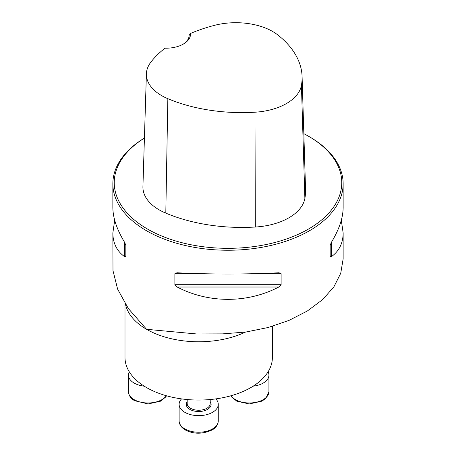 <?xml version="1.0" encoding="UTF-8"?>
<svg xmlns="http://www.w3.org/2000/svg" width="456" height="456" viewBox="0 0 456 456"><rect width="100%" height="100%" fill="white"/><g stroke="black" fill="none" stroke-linecap="round" stroke-linejoin="round"><path stroke-width="0.68" d="M272.38 326.314L272.38 357.51A73.69 42.545 180 0 1 226.888 396.817A73.69 42.545 180 0 1 146.581 387.594A73.69 42.545 180 0 1 124.995 357.51L124.995 303.468M144.421 138.043A115.146 66.479 0 0 0 112.854 183.768L112.854 207.543C112.928 217.882 116.873 229.528 124.687 242.478L125.839 245.419L125.839 256.409L124.687 256.722C116.873 251.142 112.928 243.219 112.854 232.948L112.985 270.647L117.619 289.138L128.381 308.581L146.581 329.306L196.644 333.963L222.517 333.877L245.812 332.048L268.231 327.488L289.03 320.391L307.384 310.975L322.534 299.677L333.82 286.978L340.729 273.298L343.1 259.162M112.854 183.768A115.146 66.479 0 0 0 146.581 230.776A115.146 66.479 0 0 0 272.061 245.185A115.146 66.479 0 0 0 343.146 183.768A115.146 66.479 0 0 0 309.419 136.76L308.444 136.196A113.761 65.681 0 0 0 303.838 133.688M278.838 272.768L281.118 273.731L281.118 284.726L278.838 287.018C247.312 303.451 208.688 303.451 177.162 287.018L174.882 284.726L174.882 273.731L177.162 272.768C208.688 274.426 247.312 274.426 278.838 272.768L279.203 272.762M176.797 272.762L177.162 272.768M112.854 232.948L114.695 220.248M341.305 220.248L343.146 232.948C343.072 243.219 339.127 251.142 331.312 256.722L330.161 256.409L330.161 245.419L331.312 242.478C339.127 229.528 343.072 217.882 343.146 207.543L343.146 183.768M165.049 48.176A24.413 14.096 0 0 0 183.38 44.061A24.413 14.096 0 0 0 190.511 33.476A125.839 72.652 180 0 1 214.611 25.314A52.144 30.107 180 0 1 277.995 35.089A125.839 72.652 180 0 1 302.083 76.562A125.839 72.652 180 0 1 301.422 85.397A52.144 30.107 180 0 1 254.972 112.21A125.839 72.652 180 0 1 167.842 98.69A52.144 30.107 180 0 1 146.399 73.815A52.144 30.107 180 0 1 150.907 62.09A125.839 72.652 180 0 1 165.049 48.176M190.511 33.476L189.149 35.277M144.421 138.082A113.761 65.681 0 0 0 147.556 229.083A113.761 65.681 0 0 0 308.444 229.083A113.761 65.681 0 0 0 308.444 136.196M146.399 73.815L142.927 186.595A55.615 32.108 0 0 0 165.802 213.129A129.31 74.653 0 0 0 255.331 227.025A55.615 32.108 0 0 0 304.876 198.423A129.31 74.653 0 0 0 305.554 189.343L302.083 76.562M189.149 35.175A23.028 13.298 180 0 1 189.149 35.226A23.028 13.298 180 0 1 182.879 44.346M125.839 256.409L125.839 245.419M268.088 371.817A19.574 11.303 180 0 1 268.926 375.088A19.574 11.303 180 0 1 253.137 386.181M144.244 386.181A19.574 11.303 180 0 1 134.184 383.08A19.574 11.303 180 0 1 128.449 375.088A19.574 11.303 180 0 1 129.287 371.817M215.83 398.886A19.574 11.303 180 0 1 218.264 404.341A19.574 11.303 180 0 1 212.53 412.332A19.574 11.303 180 0 1 191.201 414.783A19.574 11.303 180 0 1 179.117 404.341A19.574 11.303 180 0 1 181.545 398.886M245.459 332.099A73.69 42.545 180 0 1 146.581 329.306A73.69 42.545 180 0 1 125.525 304.306M301.422 85.397L304.876 198.423M167.842 98.69L165.802 213.129M254.972 112.21L255.331 227.025M124.687 256.722L124.687 242.478M331.312 242.478L331.312 256.722M278.838 287.018L177.162 287.018M281.118 284.726L174.882 284.726M281.118 273.731L252.949 273.731M203.051 273.731L174.882 273.731M231.078 395.722A19.574 11.303 0 0 0 252.92 402.785A19.574 11.303 0 0 0 268.926 391.675L268.926 375.088M128.449 375.088L128.449 391.675A19.574 11.303 0 0 0 134.184 399.667A19.574 11.303 0 0 0 166.303 395.722M187.177 399.53L187.177 403.588A11.514 6.646 0 0 0 194.285 409.733A11.514 6.646 0 0 0 206.83 408.291A11.514 6.646 0 0 0 210.205 403.588L210.205 399.53M210.205 401.628A12.437 7.182 180 0 1 207.48 409.42A12.437 7.182 180 0 1 191.811 410.32A12.437 7.182 180 0 1 187.177 401.628M212.53 428.919A19.574 11.303 0 0 0 218.264 420.928C217.911 424.912 215.842 427.927 212.051 429.974C202.937 434.101 194.319 434.254 186.196 430.441C181.619 428.03 179.259 424.855 179.117 420.928A19.574 11.303 0 0 0 191.201 431.365A19.574 11.303 0 0 0 212.53 428.919M343.146 259.162L343.146 232.948M196.644 333.963L197.368 333.974M128.381 308.587L128.09 308.165M230.861 395.785L231.642 396.994L236.858 401.195L249.25 403.948L261.921 401.155L265.859 398.367L268.926 391.675M166.514 395.785L165.733 396.994L160.518 401.195L148.132 403.948L134.662 400.721C130.878 398.681 128.803 395.665 128.449 391.675M179.117 404.341L179.117 420.928M218.264 404.341L218.264 420.928"/></g></svg>
